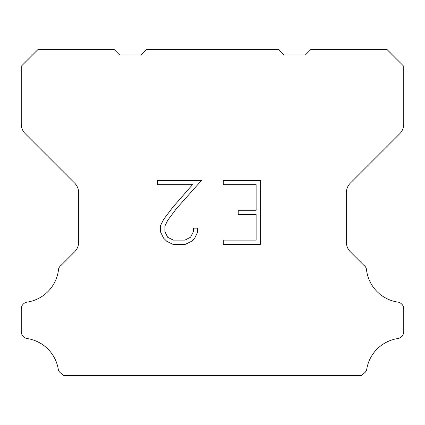 <?xml version="1.0" encoding="UTF-8"?>
<svg xmlns="http://www.w3.org/2000/svg" width="425" height="425" viewBox="0 0 425 425"><rect width="100%" height="100%" fill="white"/><g stroke="black" fill="none" stroke-linecap="round" stroke-linejoin="round"><path stroke-width="0.64" d="M256.121 240.114L256.121 214.535L238.218 214.535L238.218 210.274L256.121 210.274L256.121 184.694L223.274 184.694L223.274 180.434L260.382 180.434L260.382 244.375L223.274 244.375L223.274 240.114L256.121 240.114M197.694 228.161L197.694 231.997L194.655 238.239L191.489 241.342L185.247 244.375L172.964 244.375L166.759 241.294L163.598 238.17L160.517 231.928L160.517 225.601L163.598 219.486L172.63 207.453L192.488 184.694L157.558 184.694L157.558 180.434L201.524 180.434L176.63 208.399L167.758 220.214L164.889 226.047L164.889 231.662L167.678 237.288L173.336 240.114L184.912 240.114L190.533 237.278L193.364 231.662L193.364 228.161L197.694 228.161M146.683 49.374L278.317 49.374L283.942 55L305.315 55L310.941 49.374L386.877 49.374L403.75 66.252L403.75 124.121A13.499 13.499 0 0 1 399.797 133.668L350.328 183.138A13.499 13.499 0 0 0 346.375 192.684L346.375 242.218A13.499 13.499 0 0 0 350.328 251.765L363.805 265.237A6.752 6.752 0 0 1 366.653 270.895A37.124 37.124 0 0 0 397.853 302.101A6.752 6.752 0 0 1 401.625 304.002L401.774 304.146A6.752 6.752 0 0 1 403.75 308.922L403.75 331.601A6.752 6.752 0 0 1 401.774 336.372L401.482 336.664A6.752 6.752 0 0 1 397.731 338.566A37.124 37.124 0 0 0 366.669 369.628A6.752 6.752 0 0 1 363.827 373.378L361.579 375.626L63.421 375.626L61.173 373.378A6.752 6.752 0 0 1 58.331 369.628A37.124 37.124 0 0 0 27.269 338.566A6.752 6.752 0 0 1 23.518 336.664L23.226 336.372A6.752 6.752 0 0 1 21.25 331.601L21.25 308.922A6.752 6.752 0 0 1 23.226 304.146L23.375 304.002A6.752 6.752 0 0 1 27.147 302.101A37.124 37.124 0 0 0 58.347 270.895A6.752 6.752 0 0 1 61.195 265.237L74.672 251.765A13.499 13.499 0 0 0 78.625 242.218L78.625 192.684A13.499 13.499 0 0 0 74.672 183.138L25.203 133.668A13.499 13.499 0 0 1 21.25 124.121L21.25 66.252L38.123 49.374L114.059 49.374L119.685 55L141.058 55L146.683 49.374"/></g></svg>
